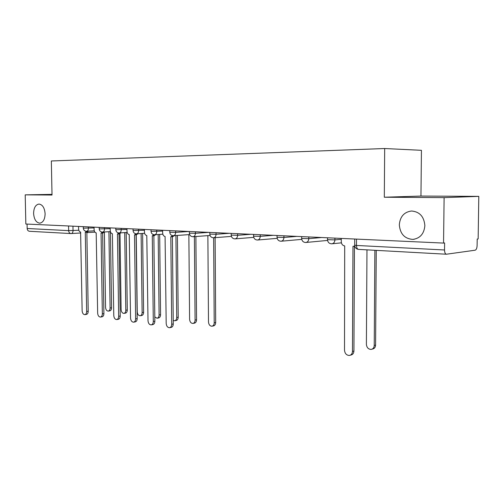 <?xml version="1.0" encoding="UTF-8"?>
<svg xmlns="http://www.w3.org/2000/svg" width="504" height="504" viewBox="0 0 504 504"><rect width="100%" height="100%" fill="white"/><g stroke="black" fill="none" stroke-linecap="round" stroke-linejoin="round"><path stroke-width="0.76" d="M45.114 213.803C44.906 219.423 43.13 222.548 39.778 223.165C36.156 222.642 34.096 219.398 33.592 213.444C33.787 207.818 35.576 204.693 38.965 204.063C42.556 204.593 44.61 207.843 45.114 213.803M424.872 225.628C424.103 233.774 420.103 238.367 412.864 239.413C404.63 238.77 400.119 233.906 399.319 224.834C400.037 216.632 404.101 212.026 411.51 211.006C419.605 211.699 424.059 216.575 424.872 225.628M444.112 197.625L478.8 196.371L420.953 196.062L421.439 150.312L384.678 148.523L384.313 197.228L444.112 197.625L443.545 243.079L25.849 224.028L25.2 194.853L52.025 195.029L51.339 160.978L384.678 148.523M478.8 196.371L478.145 238.946L477.2 239.06L477.099 245.675C476.941 248.277 476.286 249.789 475.127 250.211L446.386 254.224L358.508 249.392C357.248 249.096 356.567 247.785 356.473 245.454L444.528 249.984C444.597 252.504 445.221 253.922 446.386 254.224M29.66 231.286L29.408 231.279C28.066 231.053 27.323 230.12 27.172 228.501L68.651 230.637L78.819 230.265M27.071 224.085L27.172 228.501M52.013 194.38L25.2 194.853M444.528 249.984L444.616 242.947L443.545 243.079M420.953 196.062L384.313 197.228M341.277 238.417L341.265 241.662C341.46 244.138 342.6 245.555 344.698 245.914L344.509 350.211C344.881 353.556 346.487 355.307 349.335 355.459C351.269 355.087 352.309 353.732 352.46 351.408L352.976 246.349L354.766 246.04M354.451 246.267L353.921 351.011C353.77 353.329 352.731 354.677 350.797 355.055L350.311 355.188M366.975 249.858L366.395 344.364C366.755 347.596 368.342 349.278 371.146 349.411C373.048 349.033 374.081 347.722 374.233 345.473L374.875 250.293M376.249 250.368L375.593 345.101C375.442 347.344 374.415 348.655 372.513 349.026L372.109 349.14M162.628 230.265L162.653 232.968C162.823 235.034 163.63 236.206 165.079 236.489L166.188 323.423C166.459 326.107 167.542 327.537 169.445 327.72C170.856 327.442 171.612 326.283 171.7 324.255L170.806 236.786L172.815 235.702M174.352 235.651L172.721 236.685L171.253 236.792M172.381 236.71L173.263 323.971C173.168 326 172.418 327.153 171.007 327.436L169.791 327.657M144.428 229.44L144.459 232.086C144.623 234.108 145.398 235.255 146.79 235.526L148.006 320.695C148.264 323.31 149.304 324.708 151.118 324.891C152.485 324.62 153.203 323.486 153.292 321.489L152.277 235.815L154.205 234.757M155.768 234.675L154.18 235.714L152.605 235.828M153.859 235.74L154.854 321.218C154.772 323.215 154.048 324.349 152.687 324.614L151.427 324.834M126.964 228.64L126.995 231.235C127.159 233.213 127.903 234.341 129.245 234.606L130.549 318.068C130.801 320.626 131.796 321.993 133.535 322.176C134.852 321.917 135.544 320.802 135.62 318.83L134.511 234.883L136.357 233.837M137.932 233.743L136.395 234.788L134.82 234.889M136.086 234.807L137.189 318.572C137.107 320.538 136.414 321.653 135.097 321.911L133.812 322.132M110.187 227.877L110.225 230.416C110.382 232.363 111.1 233.459 112.386 233.724L113.778 315.554C114.024 318.049 114.975 319.385 116.645 319.567C117.911 319.316 118.585 318.219 118.654 316.285L117.445 233.988L119.083 232.949M120.802 232.848L119.316 233.894L117.741 233.995M119.026 233.913L120.223 316.033C120.147 317.967 119.473 319.063 118.207 319.316L116.89 319.53M94.059 227.14L94.097 229.635C94.254 231.538 94.947 232.615 96.182 232.873L97.656 313.129C97.889 315.573 98.809 316.884 100.409 317.066C101.632 316.814 102.274 315.743 102.343 313.834L101.052 233.125L102.772 232.086M104.347 231.991L102.904 233.037L101.329 233.138M102.627 233.056L103.906 313.595C103.843 315.498 103.194 316.575 101.972 316.821L100.63 317.029M207.257 235.677L207.875 235.759L208.492 321.968C208.763 324.633 209.891 326.05 211.869 326.22C213.337 325.93 214.118 324.784 214.213 322.781L213.646 237.768M215.126 237.655L215.681 322.503C215.586 324.507 214.805 325.653 213.343 325.937L212.26 326.145M188.093 234.681L188.861 234.82L189.599 319.284C189.857 321.892 190.94 323.278 192.83 323.442C194.242 323.165 194.998 322.043 195.086 320.065L194.399 236.622M195.886 236.515L196.56 319.801C196.472 321.772 195.716 322.9 194.305 323.177L193.177 323.379M173.225 320.418L174.554 320.783C175.915 320.512 176.639 319.404 176.728 317.463L175.928 235.538M177.414 235.437L178.208 317.205C178.12 319.152 177.395 320.254 176.035 320.519L174.863 320.727M154.804 316.922L156.99 318.219C158.306 317.961 159.006 316.877 159.088 314.962L158.18 234.511M159.673 234.41L160.568 314.716C160.486 316.625 159.787 317.715 158.47 317.974L157.267 318.175M136.238 234.795L137.245 311.863C137.485 314.294 138.436 315.592 140.106 315.762C141.372 315.51 142.046 314.439 142.128 312.556L141.12 233.535M142.613 233.434L143.608 312.316C143.533 314.2 142.859 315.271 141.586 315.523L140.351 315.718M120.009 233.686L121.111 309.569C121.338 311.951 122.258 313.223 123.858 313.394C125.08 313.148 125.729 312.096 125.805 310.237L124.715 232.602M126.208 232.508L127.285 310.01C127.216 311.863 126.561 312.915 125.338 313.16L124.078 313.356M78.542 226.435L78.586 228.879C78.737 230.75 79.412 231.802 80.596 232.054L82.139 310.798C82.373 313.186 83.255 314.471 84.785 314.654C85.97 314.414 86.593 313.356 86.657 311.478L85.283 232.3L86.94 231.26M88.515 231.166L87.003 232.212M86.858 232.231L88.219 311.245C88.156 313.123 87.532 314.175 86.348 314.414L84.987 314.622M104.378 231.991L105.563 307.364C105.79 309.695 106.672 310.943 108.209 311.113C109.393 310.873 110.017 309.84 110.086 308.007L108.914 231.714M110.407 231.664L111.567 307.793C111.504 309.62 110.874 310.647 109.689 310.886L108.41 311.081M83.292 228.167L94.072 227.928M88.414 226.882L88.439 228.243C88.364 230.063 87.746 231.071 86.587 231.279L86.474 231.279M99.231 228.917L110.2 228.677M104.479 227.619L104.504 229.005C104.422 230.857 103.78 231.884 102.577 232.098L102.457 232.098M115.807 229.698L126.97 229.452M121.193 228.381L121.218 229.792C121.13 231.676 120.462 232.728 119.215 232.949L127.172 232.445M133.062 230.517L144.44 230.259M138.6 229.175L138.619 230.618C138.524 232.539 137.825 233.61 136.527 233.837L136.389 233.837M151.042 231.361L162.634 231.097M156.738 230L156.757 231.475C156.656 233.434 155.925 234.53 154.577 234.757L154.426 234.757M169.798 232.243L175.669 232.369L189.05 231.475M175.657 230.863L175.669 232.369C175.562 234.366 174.806 235.481 173.395 235.721L173.237 235.721M189.365 233.163L195.42 233.302L208.757 232.369M195.407 231.764L195.42 233.302C195.3 235.337 194.512 236.483 193.045 236.722L192.868 236.722M209.815 234.127L216.058 234.278L229.333 233.308M216.046 232.703L216.058 234.278C215.933 236.357 215.101 237.523 213.57 237.775L213.381 237.775M231.204 235.135L237.642 235.299L250.834 234.291M237.636 233.686L237.642 235.299C237.504 237.422 236.641 238.613 235.04 238.871L234.839 238.871M253.588 236.187L260.24 236.363L273.338 235.318M260.24 234.719L260.24 236.363C260.096 238.537 259.188 239.753 257.519 240.017L257.298 240.017M277.049 237.283L283.935 237.485L296.9 236.389M283.935 235.803L283.935 237.485C283.777 239.702 282.826 240.95 281.075 241.221L280.835 241.221M301.663 238.442L308.794 238.663L321.609 237.516M308.794 236.93L308.794 238.663C308.624 240.925 307.629 242.203 305.796 242.487L305.537 242.487M327.518 239.652L334.914 239.898L341.271 239.293M334.921 238.127L334.914 239.898C334.738 242.21 333.686 243.52 331.764 243.81L331.481 243.81M72.96 226.176L73.042 230.593C72.973 232.376 72.381 233.365 71.272 233.566L70.906 233.566C69.552 233.327 68.802 232.35 68.651 230.637L68.563 225.981M354.684 245.102L356.473 245.454L356.504 239.11M358.747 249.386L358.508 249.392C356.196 249.033 354.923 247.659 354.684 245.272L354.715 239.028M352.46 351.408L353.921 351.011M375.593 345.101L374.233 345.473M171.7 324.255L173.263 323.971M153.292 321.489L154.854 321.218M135.62 318.83L137.189 318.572M118.654 316.285L120.223 316.033M102.343 313.834L103.906 313.595M215.681 322.503L214.213 322.781M196.56 319.801L195.086 320.065M178.208 317.205L176.728 317.463M160.568 314.716L159.088 314.962M143.608 312.316L142.128 312.556M127.285 310.01L125.805 310.237M86.657 311.478L88.219 311.245M111.567 307.793L110.086 308.007M412.864 239.413L414.187 239.274M327.524 237.787L327.518 239.797C327.827 242.374 329.238 243.716 331.764 243.81M332.054 243.785L341.403 242.846M301.663 236.609L301.663 238.575C301.965 241.082 303.345 242.386 305.796 242.487M277.049 235.488L277.049 237.409C277.345 239.847 278.687 241.12 281.075 241.221M253.581 234.417L253.588 236.294C253.877 238.676 255.188 239.917 257.519 240.017M231.191 233.396L231.204 235.236C231.487 237.554 232.766 238.77 235.04 238.871M209.803 232.42L209.815 234.221C210.099 236.483 211.346 237.667 213.57 237.775M189.353 231.487L189.372 233.251C189.643 235.463 190.865 236.622 193.045 236.722M169.779 230.593L169.798 232.325C170.069 234.486 171.266 235.614 173.395 235.721M151.024 229.736L151.042 231.437C151.307 233.547 152.485 234.656 154.577 234.757L162.83 234.196M133.043 228.917L133.062 230.58C133.327 232.646 134.48 233.73 136.527 233.837L144.635 233.302M115.781 228.129L115.807 229.761C116.065 231.783 117.199 232.848 119.215 232.949M99.206 227.373L99.231 228.974C99.483 230.958 100.598 231.998 102.577 232.098L110.395 231.619M83.267 226.649L83.299 228.218C83.551 230.158 84.647 231.178 86.587 231.279L94.273 230.826M306.041 242.462L327.575 240.427M281.282 241.202L301.757 239.375M257.695 240.005L277.181 238.348M235.198 238.858L253.758 237.359M213.709 237.762L231.405 236.395M193.164 236.716L210.061 235.469M173.502 235.714L189.643 234.568M94.916 232.136L86.864 232.621M80.76 232.993L70.906 233.566L29.408 231.279M353.884 246.324L354.803 246.229M85.541 232.306L87.116 232.212"/></g></svg>
